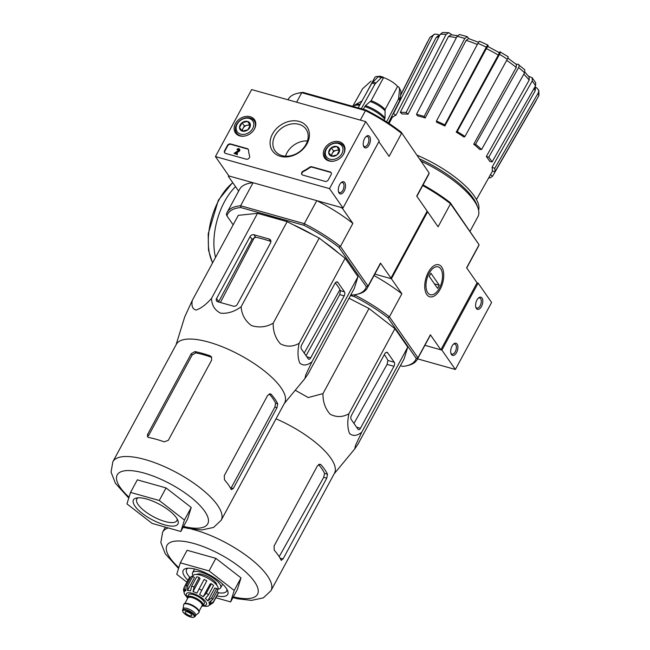<?xml version="1.0" encoding="UTF-8"?>
<svg xmlns="http://www.w3.org/2000/svg" width="650" height="650" viewBox="0 0 650 650"><rect width="100%" height="100%" fill="white"/><g stroke="black" fill="none" stroke-linecap="round" stroke-linejoin="round"><path stroke-width="0.97" d="M455.374 369.484L491.603 302.486L478.116 283.108L477.076 282.815L440.854 349.814L424.897 345.329L441.894 350.106L455.374 369.484L417.576 358.865M456.544 352.552A6.321 3.307 105.7 0 0 457.592 345.061A6.321 3.307 105.7 0 0 453.692 343.972A6.321 3.307 105.7 0 0 450.986 353.576A6.321 3.307 105.7 0 0 456.544 352.552M481.447 306.491A6.321 3.307 105.7 0 0 482.495 299A6.321 3.307 105.7 0 0 478.595 297.911A6.321 3.307 105.7 0 0 475.898 307.515A6.321 3.307 105.7 0 0 481.447 306.491M441.894 350.106L478.116 283.108M475.743 306.971A5.224 2.738 105.7 0 0 476.889 308.043A5.224 2.738 105.7 0 0 480.155 305.679A5.224 2.738 105.7 0 0 479.716 297.976A5.224 2.738 105.7 0 0 478.181 298.301M450.84 353.031A5.224 2.738 105.7 0 0 451.986 354.104A5.224 2.738 105.7 0 0 455.252 351.739A5.224 2.738 105.7 0 0 454.813 344.045A5.224 2.738 105.7 0 0 453.277 344.362M215.434 156.577L251.664 89.578L365.739 121.631L329.509 188.63L215.434 156.577L228.922 175.955L253.061 182.731L240.606 205.766L304.33 223.673L316.786 200.639L340.925 207.423L342.412 208.357L352.877 223.397L340.421 246.423L368.046 286.114L380.494 263.088L390.959 278.119L390.374 278.468L374.822 274.105L391.406 278.761L427.635 211.77L438.092 226.793L450.539 203.759L479.074 244.757L466.619 267.792L477.076 282.815M329.509 188.63L342.997 208.008L379.226 141.009L365.739 121.631M364.577 138.556A6.321 3.307 105.7 0 0 363.521 146.039A6.321 3.307 105.7 0 0 368.006 146.567A6.321 3.307 105.7 0 0 370.321 138.328A6.321 3.307 105.7 0 0 366.218 136.435A6.321 3.307 105.7 0 0 364.577 138.556M339.666 184.616A6.321 3.307 105.7 0 0 338.609 192.099A6.321 3.307 105.7 0 0 343.102 192.627A6.321 3.307 105.7 0 0 345.418 184.389A6.321 3.307 105.7 0 0 341.307 182.496A6.321 3.307 105.7 0 0 339.666 184.616M342.997 208.008L228.922 175.955L228.337 176.304L228.694 175.63M224.583 150.702L227.411 145.47A2.527 1.982 145.2 0 1 230.62 143.959L247.284 148.639A2.527 1.982 145.2 0 1 248.227 149.289A2.527 1.982 145.2 0 1 248.511 150.093A44.241 34.629 145.2 0 0 249.616 156.106A2.527 1.982 145.2 0 1 248.763 158.47A2.527 1.982 145.2 0 1 246.188 159.185L225.526 153.384A2.527 1.982 145.2 0 1 224.583 152.734A2.527 1.982 145.2 0 1 224.583 150.702L224.851 151.093L227.679 145.86A2.527 1.982 145.2 0 1 230.888 144.349L247.553 149.029A2.527 1.982 145.2 0 1 248.349 149.5M325.081 181.358L302.762 175.086A2.527 1.982 145.2 0 1 301.819 174.436A2.527 1.982 145.2 0 1 303.127 171.145A44.241 34.629 145.2 0 0 309.587 167.253A2.527 1.982 145.2 0 1 311.854 166.782L330.176 171.933A2.527 1.982 145.2 0 1 331.118 172.583A2.527 1.982 145.2 0 1 331.118 174.606L328.291 179.847A2.527 1.982 145.2 0 1 325.081 181.358M307.036 143.723A21.06 16.486 145.2 0 1 272.951 151.548A21.06 16.486 145.2 0 1 289.283 121.339A21.06 16.486 145.2 0 1 307.036 143.723M254.467 128.952A11.594 9.076 145.2 0 1 245.066 135.972A11.594 9.076 145.2 0 1 235.552 133.071A11.594 9.076 145.2 0 1 239.769 118.836A11.594 9.076 145.2 0 1 254.589 119.819A11.594 9.076 145.2 0 1 254.467 128.952M343.655 154.018A11.594 9.076 145.2 0 1 334.254 161.029A11.594 9.076 145.2 0 1 324.74 158.129A11.594 9.076 145.2 0 1 328.957 143.894A11.594 9.076 145.2 0 1 343.777 144.885A11.594 9.076 145.2 0 1 343.655 154.018M306.028 144.332A18.899 14.787 145.2 0 1 290.517 155.805A18.899 14.787 145.2 0 1 275.015 150.768A18.899 14.787 145.2 0 1 282.076 127.839A18.899 14.787 145.2 0 1 306.036 129.179A18.899 14.787 145.2 0 1 306.028 144.332M285.529 156.195A18.899 14.787 145.2 0 1 307.466 140.928M338.463 191.555A5.224 2.738 105.7 0 0 339.601 192.627A5.224 2.738 105.7 0 0 343.647 188.338A5.224 2.738 105.7 0 0 342.428 182.569A5.224 2.738 105.7 0 0 340.901 182.886M363.366 145.494A5.224 2.738 105.7 0 0 364.512 146.567A5.224 2.738 105.7 0 0 368.558 142.277A5.224 2.738 105.7 0 0 367.339 136.508A5.224 2.738 105.7 0 0 365.804 136.825M301.966 174.614A2.527 1.982 145.2 0 1 303.404 171.535L303.127 171.145M331.24 172.786A2.527 1.982 145.2 0 0 330.452 172.323L312.122 167.172A2.527 1.982 145.2 0 0 309.855 167.643A44.241 34.629 145.2 0 1 303.404 171.535M237.104 154.221L234.024 153.359L238.566 150.394A0.756 0.593 145.2 0 0 238.176 149.305A0.756 0.593 145.2 0 0 237.559 149.768L236.933 149.589A1.519 1.186 145.2 0 1 239.428 149.077A1.519 1.186 145.2 0 1 238.916 150.873L235.56 153.067L237.445 153.595L237.372 154.611L234.024 153.359M237.445 153.595L237.372 154.611M239.533 149.289A1.519 1.186 145.2 0 1 239.184 151.263L236.161 153.237M237.559 149.768L236.933 149.589M237.827 150.158A0.756 0.593 145.2 0 1 238.883 149.736M224.729 152.912A2.527 1.982 145.2 0 1 224.851 151.093M247.796 129.862L242.344 131.121L239.501 127.538L242.117 122.696L247.569 121.444L250.412 125.028L247.796 129.862A5.842 4.566 145.2 0 1 242.344 131.121A5.842 4.566 145.2 0 1 239.501 127.538A5.842 4.566 145.2 0 1 242.117 122.696A5.842 4.566 145.2 0 1 247.569 121.444A5.842 4.566 145.2 0 1 250.412 125.028A5.842 4.566 145.2 0 1 247.796 129.862M249.202 118.43A9.482 7.418 145.2 0 1 249.568 132.104A9.482 7.418 145.2 0 1 236.096 128.318A9.482 7.418 145.2 0 1 249.202 118.43M244.562 136.069A10.741 8.409 145.2 0 1 236.584 133.063A10.741 8.409 145.2 0 1 238.306 122.037A10.741 8.409 145.2 0 1 250.217 118.032A10.741 8.409 145.2 0 1 254.223 120.794A10.741 8.409 145.2 0 1 254.272 129.309M242.531 131.121A5.054 3.957 145.2 0 1 243.051 128.343L241.865 130.553M243.051 128.343A5.054 3.957 145.2 0 1 247.089 125.304L244.359 125.929L243.051 128.343M250.331 125.328L249.819 124.678L247.089 125.304A5.054 3.957 145.2 0 1 250.25 125.637M244.359 125.929L242.117 122.696M249.819 124.678L247.569 121.444M336.984 154.928L331.533 156.179L328.689 152.596L331.305 147.761L336.757 146.51L339.601 150.093L336.984 154.928A5.842 4.566 145.2 0 1 331.533 156.179A5.842 4.566 145.2 0 1 328.689 152.596A5.842 4.566 145.2 0 1 331.305 147.761A5.842 4.566 145.2 0 1 336.757 146.51A5.842 4.566 145.2 0 1 339.601 150.093A5.842 4.566 145.2 0 1 336.984 154.928M338.39 143.487A9.482 7.418 145.2 0 1 338.756 157.162A9.482 7.418 145.2 0 1 325.284 153.376A9.482 7.418 145.2 0 1 338.39 143.487M333.751 161.127A10.741 8.409 145.2 0 1 325.772 158.129A10.741 8.409 145.2 0 1 327.494 147.103A10.741 8.409 145.2 0 1 339.406 143.089A10.741 8.409 145.2 0 1 343.411 145.852A10.741 8.409 145.2 0 1 343.46 154.375M331.719 156.187A5.054 3.957 145.2 0 1 332.239 153.408L331.053 155.61M332.239 153.408A5.054 3.957 145.2 0 1 336.277 150.361L333.548 150.987L332.239 153.408M339.519 150.386L339.007 149.736L336.277 150.361A5.054 3.957 145.2 0 1 339.438 150.702M333.548 150.987L331.305 147.761M339.007 149.736L336.757 146.51M354.209 294.84L354.989 294.718M426.936 211.575L427.635 211.77M528.596 76.261L532.196 77.764L535.706 82.802L535.567 85.776A62.221 20.979 -151.6 0 0 532.244 80.998L488.743 157.194L486.314 156.512L529.165 80.104A58.459 19.711 -151.6 0 0 523.811 74.189M534.95 87.035L536.746 87.864L538.785 90.358L538.403 92.633L494.731 168.399A59.792 20.166 -151.6 0 1 494.861 171.99L492.221 170.779A56.842 19.167 28.4 0 0 492.082 167.188L494.731 168.399M434.647 34.06L432.949 35.628A62.221 20.979 -151.6 0 0 429.878 37.489L434.647 34.06L437.856 34.401L439.53 35.458M448.784 32.679L446.054 34.409A62.221 20.979 -151.6 0 0 440.237 34.247L442.65 32.5L448.784 32.671L452.018 34.864M477.311 44.501A58.459 19.711 -151.6 0 0 466.139 40.365L425.198 117.975L424.141 116.464L464.782 38.464L467.236 36.684L468.951 38.732M487.963 45.118L488.126 46.613M498.981 52.479L500.004 51.862C500.671 51.594 500.5 52.414 499.509 54.332L457.21 131.568L456.235 132.153L498.282 55.055A58.459 19.711 -151.6 0 0 486.354 48.604L444.86 126.011L444.819 124.873L486.281 47.182A62.221 20.979 -151.6 0 0 477.921 43.363L436.451 121.054L436.499 122.184A56.842 19.167 28.4 0 1 444.86 126.011M516.084 64.204L517.961 64.261C519.317 64.496 519.521 65.593 518.586 67.551L475.564 144.259L473.728 144.211L516.254 67.454A58.459 19.711 -151.6 0 0 506.667 60.361M486.314 156.512A56.842 19.167 28.4 0 1 489.645 161.289L492.066 161.972L535.567 85.776M532.244 80.998L532.196 77.764M524.899 72.15L529.1 76.887L529.165 80.104M492.066 161.972A59.792 20.166 -151.6 0 0 488.743 157.194M524.794 69.818L524.591 72.792A62.221 20.979 -151.6 0 0 518.586 67.551M473.728 144.211A56.842 19.167 28.4 0 1 479.741 149.451L481.577 149.5L524.591 72.792M524.802 69.81L517.961 64.261M507.845 58.11L516.384 64.456L516.254 67.454M481.577 149.5A59.792 20.166 -151.6 0 0 475.564 144.259M507.78 56.769C508.446 56.493 508.284 57.322 507.284 59.239A62.221 20.979 -151.6 0 0 499.509 54.332M456.235 132.153A56.842 19.167 28.4 0 1 464.011 137.061L464.986 136.476L507.284 59.239M508.105 56.704L500.004 51.862M498.761 52.609C499.427 52.341 499.265 53.154 498.282 55.055M464.986 136.476A59.792 20.166 -151.6 0 0 457.21 131.568M488.085 45.419C487.939 44.712 487.346 45.305 486.281 47.182M486.354 48.604C487.402 46.743 487.996 46.158 488.134 46.865M477.921 43.363C478.977 41.478 479.578 40.893 479.716 41.6M444.819 124.873A59.792 20.166 -151.6 0 0 436.451 121.054M466.139 40.365L468.577 38.61L478.554 42.282M464.782 38.464A62.221 20.979 -151.6 0 0 457.104 36.311L416.471 114.311L417.519 115.822A56.842 19.167 28.4 0 1 425.198 117.975M457.104 36.311L459.485 34.507L467.236 36.684M424.141 116.464A59.792 20.166 -151.6 0 0 416.471 114.311M456.365 37.733A58.459 19.711 -151.6 0 0 448.492 36.489L408.013 114.189L406.112 112.523L446.054 34.409M448.492 36.489L451.214 34.791L457.47 35.701M440.237 34.247L400.303 112.361L402.196 114.018A56.842 19.167 28.4 0 1 408.013 114.189M406.112 112.523A59.792 20.166 -151.6 0 0 400.303 112.361M438.945 36.766A58.459 19.711 -151.6 0 0 436.101 37.578L395.931 115.213L393.477 113.661L432.949 35.628M436.101 37.578L437.808 36.026L439.636 35.425M429.878 37.489L400.595 95.355M395.931 115.213A56.842 19.167 28.4 0 0 392.86 117.065L391.796 116.399M400.619 95.03L427.473 41.949M389.699 120.412L390.488 120.77M536.136 100.685L492.611 176.166A59.792 20.166 -151.6 0 1 489.531 178.019L488.849 177.588M490.425 174.793L492.611 176.166M534.918 86.929L535.413 88.782L535.048 91.065A58.459 19.711 -151.6 0 0 534.17 88.229M492.082 167.188L535.048 91.065M538.947 95.062L538.541 96.224A62.221 20.979 -151.6 0 0 538.403 92.633M494.861 171.99L538.541 96.224M400.424 365.666L402.984 366.389A79.007 26.642 -151.6 0 0 406.421 365.82A79.007 26.642 -151.6 0 0 416.219 358.402L417.942 357.817L430.398 334.791L440.854 349.814M391.406 278.761L401.863 293.792L389.415 316.818L387.928 317.752L416.219 358.402M387.928 317.752A79.007 26.642 -151.6 0 0 354.437 296.627L354.827 295.019A80.267 27.073 -151.6 0 1 389.415 316.818L417.942 357.817A80.267 27.073 -151.6 0 1 417.251 359.474L429.699 336.44A80.267 27.073 28.4 0 0 430.398 334.791M350.488 295.523L354.437 296.627M349.009 298.261L368.997 308.506L394.932 328.648L407.769 347.092L404.081 358.914L358.069 444.007L354.697 448.988L355.566 445.25L361.757 432.193L407.769 347.092M428.326 272.293A16.632 8.702 -74.3 0 1 432.648 266.703A16.632 8.702 -74.3 0 1 443.454 271.676A16.632 8.702 -74.3 0 1 437.361 293.361A16.632 8.702 -74.3 0 1 425.547 291.98A16.632 8.702 -74.3 0 1 428.326 272.293M423.069 184.876A79.007 26.642 -151.6 0 1 450.19 202.597L479.074 244.757A80.267 27.073 -151.6 0 1 478.376 246.415L466.733 267.954M450.19 202.597L450.539 203.759A80.267 27.073 -151.6 0 0 422.703 185.551M406.421 365.82L407.948 365.471A80.267 27.073 -151.6 0 0 417.251 359.474M374.026 275.576A80.267 27.073 28.4 0 1 401.863 293.792M470.088 231.181L477.904 216.718A65.731 22.165 -151.6 0 0 477.848 207.659A65.731 22.165 -151.6 0 0 474.012 200.606A65.731 22.165 -151.6 0 0 421.46 161.306M478.595 210.243A63.408 21.385 -151.6 0 0 474.281 196.048A63.408 21.385 -151.6 0 0 417.276 155.301M477.848 207.659L476.848 204.945A63.408 21.385 -151.6 0 0 473.143 198.144A63.408 21.385 -151.6 0 0 419.884 159.047M295.254 390.244L308.23 397.556L322.985 393.608C322.814 401.83 325.227 408.72 330.224 414.277C336.497 417.462 342.729 417.292 348.92 413.741L394.932 328.648M322.985 393.608L368.997 308.506M351.463 415.366A3.031 1.584 105.7 0 0 351.179 419.429L358.012 429.244A3.031 1.584 105.7 0 0 358.548 429.658A3.031 1.584 105.7 0 0 360.449 428.285L393.957 366.316A3.031 1.584 105.7 0 0 394.241 362.253L387.676 352.82A3.794 1.982 105.7 0 0 387.002 352.308A3.794 1.982 105.7 0 0 384.629 354.023L351.463 415.366M348.92 413.741C347.222 421.785 347.457 428.399 349.611 433.566C353.031 436.394 357.086 435.931 361.757 432.193M384.304 354.624A60.401 20.369 -151.6 0 1 387.887 360.466L387.091 364.382L353.957 423.426M187.907 568.222A22.75 7.67 -151.6 0 0 186.591 569.457A22.75 7.67 -151.6 0 0 190.409 577.964M218.432 592.743A22.75 7.67 -151.6 0 0 226.623 591.102A22.75 7.67 -151.6 0 0 226.931 589.322M216.848 595.887A25.285 8.523 -151.6 0 0 227.687 590.915A25.285 8.523 -151.6 0 0 226.216 588.201A25.285 8.523 -151.6 0 0 207.025 573.584A25.285 8.523 -151.6 0 0 186.16 568.457A25.285 8.523 -151.6 0 0 187.939 580.255M186.891 582.189L176.735 574.299L180.318 562.835L209.056 570.911L234.211 590.452L230.628 601.908L215.841 597.756M230.628 601.908L237.421 589.347L241.004 577.883L234.211 590.452M209.056 570.911L215.849 558.35L241.004 577.883M180.318 562.835L187.111 550.274L215.849 558.35M318.573 464.555A58.013 19.565 -151.6 0 1 324.537 473.387L323.733 477.295L279.573 555.969M323.733 477.295L326.755 478.148L327.494 474.216A61.563 20.759 -151.6 0 0 324.691 469.479A61.563 20.759 -151.6 0 0 321.027 464.807L320.158 464.246L317.428 465.855L274.064 546.041L274.243 550.233A61.563 20.759 28.4 0 1 278.281 555.319A61.563 20.759 28.4 0 1 281.076 560.056L281.45 560.414M281.076 560.056L283.059 558.959L326.755 478.148M232.952 597.626L237.835 598.829L251.534 600.381L263.364 597.854L270.944 590.72L334.466 473.249A61.563 20.759 -151.6 0 0 330.817 458.152A61.563 20.759 -151.6 0 0 276.023 418.827M215.548 257.4A49.303 25.797 -74.3 0 1 224.543 201.606A49.303 25.797 -74.3 0 1 235.552 186.68M427.765 292.768A14.471 7.572 -74.3 0 1 429.959 271.936A14.471 7.572 -74.3 0 1 441.805 271.05A14.471 7.572 -74.3 0 1 435.63 293.036A14.471 7.572 -74.3 0 1 427.765 292.768M429.211 276.356L430.909 273.211L439.27 285.228L437.572 288.364L429.211 276.356M434.444 283.871L439.27 285.228M187.541 598.52A8.978 3.031 28.4 0 1 187.387 596.944L188.524 594.856A8.978 3.031 28.4 0 1 197.86 596.456A8.978 3.031 28.4 0 1 204.311 603.387L203.182 605.483A8.978 3.031 28.4 0 1 201.776 606.214M191.604 614.648A3.794 1.276 -151.6 0 0 188.11 612.178A3.794 1.276 -151.6 0 0 185.161 611.975A3.794 1.276 -151.6 0 0 187.882 614.9A3.794 1.276 -151.6 0 0 191.831 615.582A3.794 1.276 -151.6 0 0 191.604 614.648M182.553 609.887L183.227 608.628A7.077 2.389 28.4 0 1 190.596 609.895A7.077 2.389 28.4 0 1 195.683 615.363L195 616.622A7.077 2.389 28.4 0 0 189.914 611.154A7.077 2.389 28.4 0 0 182.553 609.887L182.967 612.129C185.648 615.095 188.996 616.883 193.001 617.5L195 616.622M183.154 608.766L183.649 604.825A8.596 2.901 28.4 0 1 183.763 604.451A8.596 2.901 28.4 0 1 192.701 605.995A8.596 2.901 28.4 0 1 198.884 612.633A8.596 2.901 28.4 0 1 198.64 612.926L195.609 615.501M183.763 604.451L183.991 604.037A8.596 2.901 28.4 0 1 192.928 605.572A8.596 2.901 28.4 0 1 199.111 612.211L198.884 612.633M203.19 605.467A11.375 3.835 -151.6 0 0 205.749 601.746A11.375 3.835 -151.6 0 0 192.034 593.214A11.375 3.835 -151.6 0 0 187.403 596.928A8.978 3.031 28.4 0 1 196.722 598.553A8.978 3.031 28.4 0 1 203.182 605.483M203.198 596.798L210.186 583.879L211.404 583.757L206.31 593.174L203.198 596.798A14.162 4.777 28.4 0 0 199.574 594.514L206.798 580.848A16.437 5.541 28.4 0 0 204.1 579.467L196.885 593.133A14.162 4.777 28.4 0 0 193.026 591.589L194.106 586.926L199.201 577.501A16.437 5.541 28.4 0 0 196.714 576.802L191.62 586.227L190.539 590.891A14.162 4.777 28.4 0 0 187.493 590.492L187.736 585.723A16.437 5.541 -151.6 0 0 186.119 585.894L185.876 590.663A14.162 4.777 28.4 0 0 184.438 591.533L184.299 586.991A16.437 5.541 -151.6 0 0 184.226 587.121L183.463 589.891L184.129 592.524A14.162 4.777 28.4 0 0 184.706 594.409L187.265 597.61M213.062 602.875A16.437 5.541 -151.6 0 0 213.135 602.753L209.137 605.337A14.162 4.777 28.4 0 1 207.707 606.198L206.091 606.369A14.162 4.777 28.4 0 1 206.009 606.369L202.694 605.954M216.881 591.654L218.465 592.467L213.371 601.884L209.446 604.346L211.096 601.291M216.661 588.51L211.567 597.935L207.797 600.901L214.784 587.982L216.661 588.51A16.437 5.541 28.4 0 1 217.742 590.062L212.648 599.479L208.877 602.452A14.162 4.777 28.4 0 1 209.446 604.346M211.404 583.757A16.437 5.541 28.4 0 1 213.582 585.447L208.488 594.864L205.376 598.496A14.162 4.777 28.4 0 1 207.797 600.901M218.465 592.467A16.437 5.541 28.4 0 1 218.229 593.328A16.437 5.541 28.4 0 1 218.156 593.458M186.119 585.894L191.214 576.469A16.437 5.541 28.4 0 1 192.831 576.298L187.736 585.723M189.256 577.834A16.437 5.541 28.4 0 1 189.321 577.696A16.437 5.541 28.4 0 1 189.394 577.574L184.299 586.991M216.767 585.195A11.375 3.835 -151.6 0 0 215.938 582.904A11.375 3.835 -151.6 0 0 206.115 575.77A11.375 3.835 -151.6 0 0 196.926 574.47M192.66 576.306L193.018 575.64A14.162 4.777 28.4 0 1 207.748 578.175A14.162 4.777 28.4 0 1 217.929 589.103L217.571 589.769M199.574 594.514L206.798 580.848M193.026 591.589L200.013 578.671L199.201 577.501M187.493 590.492L194.472 577.574L192.831 576.298M189.394 577.574L190.352 578.061M184.438 591.533L185.559 589.469M217.888 589.176A15.925 5.371 -151.6 0 0 220.618 587.852A15.925 5.371 -151.6 0 0 219.676 583.952A15.925 5.371 -151.6 0 0 204.977 573.56A15.925 5.371 -151.6 0 0 192.595 572.707A15.925 5.371 -151.6 0 0 192.985 575.713M192.27 300.446L238.282 215.345L257.514 213.33L287.137 221.65L319.215 238.087L345.142 258.221L357.979 276.673L354.291 288.486L308.279 373.588L304.907 378.568L305.784 374.822L311.967 361.774C307.32 365.503 303.266 365.966 299.821 363.147C297.668 357.963 297.44 351.358 299.13 343.322C292.931 346.864 286.699 347.043 280.434 343.85C275.438 338.284 273.024 331.394 273.203 323.18C266.289 327.161 259.033 327.957 251.428 325.561C245.099 320.808 241.67 314.535 241.126 306.751C234.536 311.659 227.687 313.804 220.594 313.186C214.793 310.204 211.762 305.281 211.502 298.431C206.082 304.549 200.972 308.417 196.154 310.034C192.619 309.286 191.319 306.093 192.27 300.446L184.689 316.964L176.044 344.874M183.162 527.207L188.053 528.409L201.752 529.961L213.574 527.434L221.162 520.293L284.676 402.821A61.563 20.759 -151.6 0 0 281.027 387.733A61.563 20.759 -151.6 0 0 224.242 347.563A61.563 20.759 -151.6 0 0 176.369 344.264L112.856 461.736L111.044 472.095L115.448 483.356L128.757 498.079M269.059 239.005L253.922 234.748A3.031 2.373 -34.8 0 0 250.071 236.559L216.564 298.537A3.031 2.373 -34.8 0 0 216.564 300.966A3.031 2.373 -34.8 0 0 217.693 301.746L233.456 306.174A3.031 2.373 -34.8 0 0 237.307 304.363L270.473 243.019A3.794 2.966 -34.8 0 0 270.473 239.98A3.794 2.966 -34.8 0 0 269.059 239.005L270.749 241.426A63.253 21.328 -151.6 0 0 255.645 237.234L252.005 239.338L218.733 301.649L216.564 298.537M301.397 349.009L308.23 358.824A3.031 1.584 105.7 0 0 308.766 359.231A3.031 1.584 105.7 0 0 310.668 357.866L344.175 295.888A3.031 1.584 105.7 0 0 344.451 291.826L337.886 282.401A3.794 1.982 105.7 0 0 337.22 281.889A3.794 1.982 105.7 0 0 334.839 283.603L301.673 344.947A3.031 1.584 105.7 0 0 301.397 349.009M306.061 355.721L339.714 294.637L340.462 290.713A63.253 21.328 -151.6 0 0 337.651 285.967A63.253 21.328 -151.6 0 0 335.311 282.872M416.886 196.316L428.374 175.061A79.641 26.853 -151.6 0 0 429.171 173.054L401.196 132.194A78.374 26.431 -151.6 0 0 366.21 110.134L303.022 92.381L301.738 92.706L365.463 110.614L360.327 120.112M303.022 92.381A78.374 26.431 -151.6 0 0 299.024 93.007L297.497 93.356A79.641 26.853 -151.6 0 1 301.738 92.706L296.603 102.204M361.294 108.753L375.026 83.988L381.371 77.602L383.581 77.553L371.118 100.734L365.471 105.633L363.269 109.306M388.359 122.988L400.319 99.426L400.896 91L398.986 87.263L397.589 86.418A13.902 4.688 -151.6 0 0 383.622 77.61M378.592 76.456A13.902 4.688 -151.6 0 0 374.733 77.602L365.3 95.046M398.97 87.271L399.547 89.058L398.58 98.841L386.604 121.843M397.589 86.418L385.092 109.541L385.027 117.959A18.623 6.281 -151.6 0 0 365.471 105.633M384.109 120.258L385.027 117.959M382.947 77.066L383.581 77.553M379.722 76.164L378.259 76.724L371.914 83.119L358.183 107.884M371.077 81.063L362.602 88.733L352.723 106.348M401.196 132.194L429.171 173.054L416.723 196.089L427.18 211.12L390.959 278.119M342.656 207.911L342.412 208.357M238.631 191.108L228.337 176.304M366.21 110.134L365.463 110.614A79.641 26.853 -151.6 0 1 401.554 133.364L389.098 156.398L378.861 141.684M226.931 215.881L226.346 214.37A79.641 26.853 28.4 0 1 227.143 212.363A79.641 26.853 28.4 0 1 240.606 205.766L240.76 207.537A78.374 26.431 28.4 0 0 226.931 215.881L233.155 224.827M350.976 294.621L352.495 295.043A78.374 26.431 28.4 0 0 356.493 294.418L358.02 294.068A79.641 26.853 28.4 0 0 367.25 288.121L379.697 265.094A79.641 26.853 28.4 0 0 380.494 263.088M240.76 207.537L303.948 225.29A78.374 26.431 28.4 0 1 338.934 247.349L366.324 286.699A78.374 26.431 28.4 0 1 356.493 294.418M351.748 267.711A66.243 22.336 -151.6 0 0 350.967 266.557A66.243 22.336 -151.6 0 0 350.131 265.387M338.699 253.216A66.243 22.336 -151.6 0 0 324.309 242.044M313.357 235.089A66.243 22.336 -151.6 0 0 293.239 224.778M280.727 219.854A66.243 22.336 -151.6 0 0 265.858 215.67M366.324 286.699L368.046 286.114A79.641 26.853 28.4 0 1 367.25 288.121M303.948 225.29L304.33 223.673A79.641 26.853 28.4 0 1 340.421 246.423L338.934 247.349M316.786 200.639A79.641 26.853 28.4 0 1 352.877 223.397M227.143 212.363L239.59 189.337A79.641 26.853 28.4 0 1 253.061 182.731M297.497 93.356A79.641 26.853 -151.6 0 0 288.267 99.304L288.007 99.791M310.594 233.667A60.848 20.516 -151.6 0 0 296.579 226.493M220.391 302.502L254.483 237.299M339.942 289.681L304.216 353.064M137.321 479.846L166.059 487.923L191.222 507.463L187.639 518.928L180.846 531.489L152.108 523.413L126.945 503.88L130.528 492.416L137.321 479.846M277.704 403.788A61.563 20.759 -151.6 0 0 274.909 399.059A61.563 20.759 -151.6 0 0 271.237 394.387L270.368 393.827L267.637 395.436L224.283 475.621L224.461 479.814A61.563 20.759 28.4 0 1 228.491 484.9A61.563 20.759 28.4 0 1 231.294 489.629L233.269 488.54L276.965 407.729L277.704 403.788L275.608 403.203A59.036 19.906 -151.6 0 0 272.838 398.474A59.036 19.906 -151.6 0 0 269.23 393.9M148.484 437.426A61.563 20.759 28.4 0 1 164.247 441.854L168.293 440.326L211.648 360.132L211.534 356.923L209.999 355.777A61.563 20.759 -151.6 0 0 194.894 351.585L195.812 352.893L192.164 354.998L148.468 435.817L147.55 434.493L147.452 436.784L148.484 437.426M194.894 351.585L191.246 353.681L147.55 434.493M209.999 355.777L210.909 357.086A59.036 19.906 -151.6 0 0 195.812 352.893M233.269 488.54L231.148 487.947L274.844 407.127L275.608 403.203M166.059 487.923L159.266 500.484L184.429 520.024L191.222 507.463M184.429 520.024L180.846 531.489M159.266 500.484L130.528 492.416M138.125 497.802A22.75 7.67 -151.6 0 0 136.801 499.038A22.75 7.67 -151.6 0 0 153.173 516.604A22.75 7.67 -151.6 0 0 176.832 520.683A22.75 7.67 -151.6 0 0 177.141 518.903M176.426 517.782A25.285 8.523 -151.6 0 0 157.243 503.157A25.285 8.523 -151.6 0 0 136.378 498.038A25.285 8.523 -151.6 0 0 151.629 519.447A25.285 8.523 -151.6 0 0 177.905 520.496A25.285 8.523 -151.6 0 0 176.426 517.782M311.967 361.774L357.979 276.673M299.13 343.322L345.142 258.221M273.203 323.18L319.215 238.087M241.126 306.751L287.137 221.65M211.502 298.431L257.514 213.33M387.887 360.466L394.241 362.253M386.165 352.398L387.676 352.82M356.59 427.196L360.449 428.285M387.091 364.382L393.957 366.316M233.374 596.838A51.447 17.347 -151.6 0 0 254.475 581.669A51.447 17.347 -151.6 0 0 186.94 541.864A51.447 17.347 -151.6 0 0 178.823 567.621M270.944 590.72A61.563 20.759 -151.6 0 0 267.296 575.624A61.563 20.759 -151.6 0 0 191.49 529.084M185.583 527.832A61.563 20.759 -151.6 0 0 183.04 527.442M168.293 527.962A61.563 20.759 -151.6 0 0 162.638 532.155L160.834 542.523L165.238 553.776L178.547 568.498M324.537 473.387L327.494 474.216M319.134 464.279L321.027 464.807M280.061 558.122L283.059 558.959M212.631 262.787A48.921 25.602 -74.3 0 1 218.871 200.168A48.921 25.602 -74.3 0 1 232.806 182.739M183.202 612.292A6.443 2.178 28.4 0 1 189.15 611.666A6.443 2.178 28.4 0 1 193.123 617.37A6.443 2.178 28.4 0 1 183.202 612.292M187.452 603.484A8.093 2.73 28.4 0 1 197.681 609.009M184.901 603.411L187.882 597.894A8.093 2.73 28.4 0 1 196.3 599.341A8.093 2.73 28.4 0 1 202.118 605.589L199.136 611.114M187.647 598.333A8.726 2.941 28.4 0 1 196.682 598.626A8.726 2.941 28.4 0 1 201.882 606.028M194.106 586.926A16.437 5.541 -151.6 0 0 191.62 586.227M218.229 593.328L213.135 602.753A16.437 5.541 -151.6 0 0 213.371 601.884M212.648 599.479A16.437 5.541 -151.6 0 0 212.16 598.723A16.437 5.541 -151.6 0 0 211.567 597.935M208.488 594.864A16.437 5.541 -151.6 0 0 206.31 593.174M201.703 590.273A16.437 5.541 -151.6 0 0 199.006 588.892M253.922 234.748L255.645 237.234M250.071 236.559L252.005 239.338M336.375 281.97L337.886 282.401M340.462 290.713L344.451 291.826M339.714 294.637L344.175 295.888M306.8 356.777L310.668 357.866M385.092 109.541A13.902 4.688 -151.6 0 0 371.118 100.734M384.808 110.662A14.243 4.802 -151.6 0 0 370.435 101.603M360.141 104.358A18.623 6.281 -151.6 0 0 355.095 104.853L353.259 106.689M359.645 105.251A18.964 6.394 -151.6 0 0 353.356 106.527M384.743 119.088A18.964 6.394 -151.6 0 0 364.78 106.503M375.026 83.988A22.011 7.418 -151.6 0 0 371.914 83.119M375.838 82.899A21.653 7.304 -151.6 0 0 372.726 82.03M381.371 77.602A17.453 5.883 -151.6 0 0 378.259 76.724M400.896 91A17.453 5.883 -151.6 0 0 399.547 89.058M400.319 99.426A21.653 7.304 -151.6 0 0 398.97 97.492M399.929 100.782A22.011 7.418 -151.6 0 0 398.58 98.841M183.584 526.419A51.447 17.347 -151.6 0 0 204.685 511.249A51.447 17.347 -151.6 0 0 137.158 471.445A51.447 17.347 -151.6 0 0 129.033 497.201M221.162 520.293A61.563 20.759 -151.6 0 0 217.514 505.204A61.563 20.759 -151.6 0 0 160.729 465.034A61.563 20.759 -151.6 0 0 112.856 461.736M191.246 353.681L192.164 354.998M269.344 393.859L271.237 394.387M274.844 407.127L276.965 407.729M236.584 133.063L238.087 135.224M254.223 120.794L255.726 122.947M325.772 158.129L327.275 160.282M343.411 145.852L344.914 148.005M488.02 46.556L499.086 52.544M476.45 199.534L492.594 170.95M389.09 123.476L392.511 116.854M538.956 95.062L538.793 90.358M479.594 41.283L487.963 45.11M165.352 527.142L162.638 532.155M334.132 473.85L354.624 449.069M232.651 182.512L218.343 200.2L208.203 233.854L208.496 250.088L212.509 263.014M189.321 577.696L184.226 587.121M194.61 568.969L192.595 572.707M222.633 584.122L220.618 587.852M284.351 403.431L304.858 378.625M362.05 100.913L355.095 104.853M382.956 77.058L379.722 76.147"/></g></svg>
